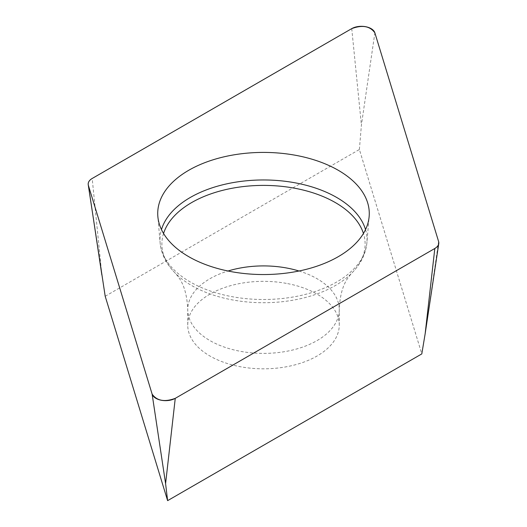<?xml version="1.0" encoding="UTF-8"?>
<svg xmlns="http://www.w3.org/2000/svg" width="527" height="527" viewBox="0 0 527 527"><rect width="100%" height="100%" fill="white"/><g stroke="black" fill="none" stroke-linecap="round" stroke-linejoin="round"><path stroke-width="0.4" stroke-dasharray="2.63 1.98" d="M286.28 283.361A75.763 43.741 0 0 0 187.737 325.08A75.763 43.741 0 0 0 263.5 368.821A75.763 43.741 0 0 0 339.263 325.08A75.763 43.741 0 0 0 286.28 283.361M105.196 296.266L359.381 149.51L421.804 353.9M359.381 149.51L361.41 125.09L374.868 32.832M438.609 241.537L425.151 333.802M101.849 274.942L92.185 178.475M351.746 28.623L361.41 125.09M365.527 229.594A103.523 59.768 180 0 1 366.897 242.683A103.523 59.768 180 0 1 232.367 296.734A103.523 59.768 180 0 1 160.103 242.683A103.523 59.768 180 0 1 161.473 229.594M163.554 233.474A101.612 58.662 0 0 0 175.952 273.836A101.612 58.662 0 0 0 232.947 300.008A101.612 58.662 0 0 0 351.048 273.836A101.612 58.662 0 0 0 363.446 233.474M299 271.01A75.763 43.741 180 0 1 339.263 309.652A75.763 43.741 180 0 1 263.5 353.393A75.763 43.741 180 0 1 187.737 309.652A75.763 43.741 180 0 1 228 271.01M339.263 325.08L339.263 309.652C339.796 296.589 342.438 286.378 347.188 279.033L351.048 273.836C360.56 264.429 365.843 254.047 366.897 242.683L369.144 216.505M187.737 325.08L187.737 309.652C187.184 296.47 184.509 286.214 179.72 278.882L175.952 273.836C166.44 264.429 161.157 254.047 160.103 242.683L157.856 216.505"/><path stroke-width="0.79" d="M434.815 248.487L425.151 333.802L421.804 353.9L167.619 500.65L105.196 296.266L88.233 184.74A13.669 7.892 0 0 0 88.391 185.425L152.132 394.137A13.669 7.892 0 0 0 161.479 400.289A13.669 7.892 0 0 0 175.254 398.346L434.815 248.487A13.669 7.892 0 0 0 438.767 243.593A13.669 7.892 0 0 0 438.609 241.537L374.868 32.832A13.669 7.892 0 0 0 365.521 26.673A13.669 7.892 0 0 0 351.746 28.623L92.185 178.475A13.669 7.892 0 0 0 88.233 184.74M167.619 500.65L165.59 483.654L152.132 394.137M295.304 155.241A105.769 61.066 0 0 0 157.856 216.505A105.769 61.066 0 0 0 263.5 274.547A105.769 61.066 0 0 0 369.144 216.505A105.769 61.066 0 0 0 295.304 155.241M92.218 178.455C88.971 180.432 87.693 182.764 88.398 185.458L152.125 394.117C156.921 400.869 164.641 402.272 175.28 398.333L434.782 248.507C438.029 246.537 439.307 244.205 438.602 241.511L374.875 32.852C370.079 26.1 362.359 24.69 351.72 28.636L92.218 178.455M175.254 398.346L165.59 483.654M88.391 185.425L101.849 274.942M161.473 229.594A103.523 59.768 180 0 1 294.633 182.731A103.523 59.768 180 0 1 365.527 229.594M363.446 233.474A101.612 58.662 0 0 0 294.053 188.113A101.612 58.662 0 0 0 163.554 233.474M228 271.01A75.763 43.741 180 0 1 286.28 267.933A75.763 43.741 180 0 1 299 271.01M425.151 333.802L438.767 243.593"/></g></svg>
